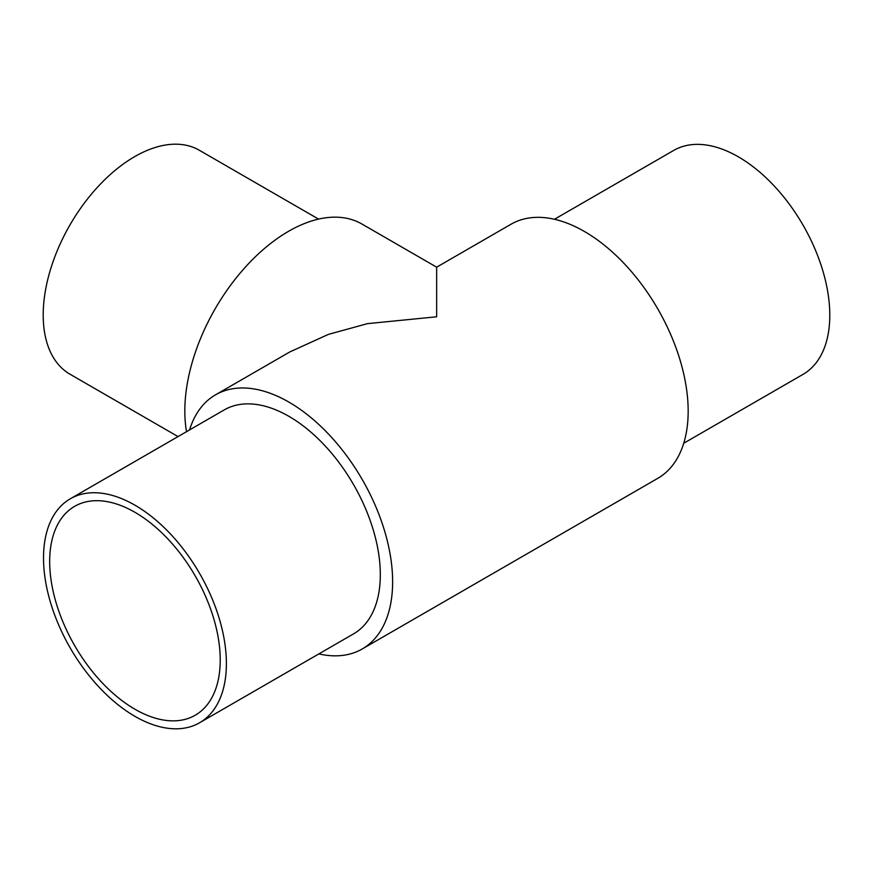 <?xml version="1.0" encoding="UTF-8"?>
<svg xmlns="http://www.w3.org/2000/svg" width="873" height="873" viewBox="0 0 873 873"><rect width="100%" height="100%" fill="white"/><g stroke="black" fill="none" stroke-linecap="round" stroke-linejoin="round"><path stroke-width="1.31" d="M554.442 219.276L673.705 150.418A129.302 74.652 60 0 1 738.351 156.824A129.302 74.652 60 0 1 822.835 270.772A129.302 74.652 60 0 1 803.007 374.386L683.745 443.244M178.037 436.587L69.993 374.211A129.302 74.652 -60 0 1 50.165 270.597A129.302 74.652 -60 0 1 134.649 156.649A129.302 74.652 -60 0 1 199.295 150.243L318.558 219.101M134.955 716.351A129.302 74.652 -120 0 0 199.601 722.757A129.302 74.652 -120 0 0 219.429 619.143A129.302 74.652 -120 0 0 134.955 505.194A129.302 74.652 -120 0 0 70.298 498.789A129.302 74.652 -120 0 0 50.481 602.403A129.302 74.652 -120 0 0 134.955 716.351M199.601 722.757L353.532 633.885A129.302 74.652 -120 0 0 373.36 530.271A129.302 74.652 -120 0 0 288.887 416.323A129.302 74.652 -120 0 0 224.23 409.917L70.298 498.789M318.863 653.899A146.719 84.714 -120 0 0 362.24 648.966A146.719 84.714 -120 0 0 384.731 531.395A146.719 84.714 -120 0 0 288.887 402.104A146.719 84.714 -120 0 0 215.522 394.836L289.934 351.874L328.412 334.381L367.489 323.643L436.653 316.79L436.653 267.171L361.935 224.034A146.719 84.714 -60 0 0 288.57 231.301A146.719 84.714 -60 0 0 186.538 431.677M134.955 512.309A120.605 69.633 -120 0 0 74.652 506.329A120.605 69.633 -120 0 0 56.167 602.97A120.605 69.633 -120 0 0 134.955 709.247A120.605 69.633 -120 0 0 195.246 715.216A120.605 69.633 -120 0 0 213.732 618.575A120.605 69.633 -120 0 0 134.955 512.309M362.24 648.966L657.784 478.339A146.719 84.714 -120 0 0 680.274 360.767A146.719 84.714 -120 0 0 584.43 231.476A146.719 84.714 -120 0 0 511.065 224.208L436.653 267.171M215.522 394.836A146.719 84.714 -120 0 0 189.561 429.931"/></g></svg>
